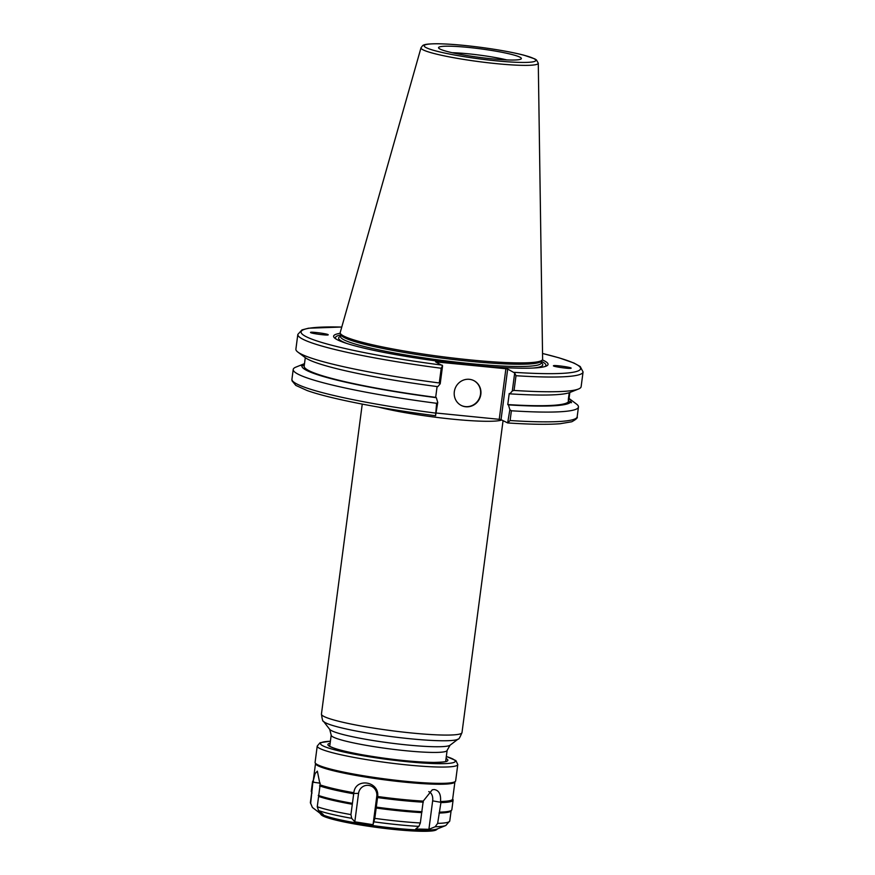 <?xml version="1.0" encoding="UTF-8"?>
<svg xmlns="http://www.w3.org/2000/svg" width="875" height="875" viewBox="0 0 875 875"><rect width="100%" height="100%" fill="white"/><g stroke="black" fill="none" stroke-linecap="round" stroke-linejoin="round"><path stroke-width="1.31" d="M507.762 422.953C530.48 424.43 547.914 424.681 560.088 423.73L571.747 421.772C576.111 419.409 577.916 417.747 577.172 416.784A143.85 14.831 -172.5 0 1 510.103 420.536L507.653 422.92L501.025 419.661L507.686 369.075L505.892 368.736L499.231 419.322L501.025 419.661M499.231 419.322L436.362 413.044M304.238 365.706L301.208 365.564L304.303 365.192M437.752 402.478L436.603 403.298L435.553 415.723L437.752 402.478L436.33 397.688A135.691 13.989 -172.5 0 1 302.061 365.4L301.208 365.564M328.202 334.841C328.059 335.748 310.614 333.43 310.548 332.489C309.575 331.395 328.081 333.769 328.202 334.764L328.202 334.841M302.4 364.93A135.691 13.989 -172.5 0 1 304.423 363.683A135.691 13.989 -172.5 0 1 304.5 363.65M436.603 403.298A143.85 14.831 -172.5 0 1 293.212 369.458A143.85 14.831 -172.5 0 1 295.881 367.128L304.423 363.683M569.177 393.258L568.334 399.284M568.586 401.472A133.416 13.759 -172.5 0 0 568.728 401.012L569.844 392.492L568.586 401.472L570.828 401.778L571.539 402.686L568.247 401.953L569.286 392.7M571.539 402.686L570.5 402.259A135.691 13.989 -172.5 0 1 508.43 404.884L509.863 409.686L507.653 422.92M568.28 400.181L569.33 392.689M583.067 371.962L581.131 386.684A143.85 14.831 -172.5 0 1 578.462 389.025A143.85 14.831 -172.5 0 1 514.062 390.436L515.998 375.714A143.85 14.831 7.5 0 0 583.067 371.962L580.212 366.527L573.923 363.016L559.169 357.864L542.544 353.467M507.686 369.075L514.686 372.969L512.323 390.961L514.062 390.436M512.323 390.961L509.884 393.848L509.228 393.52L507.773 404.567L508.43 404.884M578.462 389.025L569.92 392.47A135.691 13.989 -172.5 0 1 509.884 393.848M569.056 398.475A135.691 13.989 -172.5 0 1 569.122 398.53A135.691 13.989 -172.5 0 1 570.828 401.778M554.531 366.319A7.306 0.842 42.7 0 0 553.448 365.827M553.459 365.761L553.47 365.75C553.842 364.831 572.327 367.391 571.102 368.2C570.741 369.119 552.409 366.592 553.459 365.761M341.764 327.031L308.503 328.212L301.995 329.897L297.828 334.403A143.85 14.831 7.5 0 0 441.219 368.244L439.272 382.966A143.85 14.831 -172.5 0 1 297.861 352.078L305.222 357.623A135.691 13.989 -172.5 0 0 437.773 386.652L440.213 383.753L442.586 365.761L435.586 361.867L505.892 368.736M436.33 397.688L435.673 397.359L437.095 386.553M441.219 368.244L442.586 365.761M439.272 382.966L440.213 383.753M297.861 352.078A143.85 14.831 -172.5 0 1 295.892 349.136L297.828 334.403M514.686 372.969L515.998 375.714M538.278 63.197L542.62 359.144A102.091 10.522 -172.5 0 1 542.347 359.898A108.15 11.156 -172.5 0 1 546.055 366.177A108.15 11.156 -172.5 0 1 439.37 361.353A108.15 11.156 -172.5 0 1 335.081 338.395A108.15 11.156 -172.5 0 1 340.288 333.298A102.091 10.522 -172.5 0 1 340.222 332.5L421.017 47.764A59.139 6.103 7.5 0 0 423.303 49.952A59.139 6.103 7.5 0 0 495.939 63.602A59.139 6.103 7.5 0 0 538.278 63.197L536.408 59.894L534.811 58.898L524.081 55.234C512.892 52.358 498.597 49.744 481.184 47.403C463.991 45.161 449.52 43.936 437.795 43.75C425.37 43.772 423.817 44.822 422.691 45.577L421.017 47.764M440.18 49.131A41.759 4.309 -172.5 0 1 438.594 47.917A41.759 4.309 -172.5 0 1 480.517 48.836A41.759 4.309 -172.5 0 1 521.259 58.8A41.759 4.309 -172.5 0 1 484.258 57.991A41.759 4.309 -172.5 0 1 440.18 49.131M344.17 336.262A102.091 10.522 -172.5 0 1 340.288 333.298L340.955 334.906A101.216 10.434 -172.5 0 0 344.805 337.848A101.216 10.434 -172.5 0 0 451.642 359.297A101.216 10.434 -172.5 0 0 541.286 361.277L542.347 359.898A102.091 10.522 -172.5 0 1 451.927 357.908A102.091 10.522 -172.5 0 1 344.17 336.262M510.103 420.536L511.383 410.769L509.863 409.686M569.122 398.53L576.483 404.064A143.85 14.831 -172.5 0 1 578.452 407.017A143.85 14.831 -172.5 0 1 511.383 410.769M461.267 405.453A13.923 13.245 116.2 0 0 479.139 398.738A13.923 13.245 116.2 0 0 473.561 380.472M469.383 379.312A13.923 13.245 -63.8 0 1 473.725 380.559A13.923 13.245 -63.8 0 1 479.456 398.902A13.923 13.245 -63.8 0 1 461.42 405.53A13.923 13.245 -63.8 0 1 454.814 389.408A13.923 13.245 -63.8 0 1 469.383 379.312M568.247 401.953A133.416 13.759 -172.5 0 1 507.773 404.567M452.233 52.719A38.292 3.948 -172.5 0 1 506.833 59.916M541.45 361.397A106.127 10.938 -172.5 0 1 544.852 366.581M336.142 339.106A106.127 10.938 -172.5 0 1 340.769 334.983M435.673 397.359A133.416 13.759 -172.5 0 1 304.172 366.177L305.288 357.667M323.247 814.45L318.227 811.891L312.375 807.439L310.384 802.583A70.295 7.252 -172.5 0 0 310.669 803.392L312.834 782.447L315.12 773.566L317.352 771.148L320.13 784.875L317.253 806.75L318.566 810.589L323.247 814.45M435.148 826.766L428.903 829.314L415.702 829.008L418.895 826.383L420.339 822.97L423.227 801.106L432.294 789.786L434.23 789.545C438.966 790.322 441.066 794.303 440.508 801.511L440.923 802.605L437.642 823.375L435.148 826.766A68.108 7.022 7.5 0 0 445.845 825.497L437.27 828.953A59.927 6.18 -172.5 0 1 421.334 830.047A59.927 6.18 -172.5 0 1 361.123 823.78A59.927 6.18 -172.5 0 1 320.381 813.564L318.227 811.891L318.413 810.458M312.375 807.439L310.669 803.392M373.045 824.688L354.802 821.822L351.684 818.322L350.93 814.603L353.828 792.739C355.469 777.405 379.477 781.178 377.683 796.502L374.817 818.366L373.045 824.688L376.786 796.228A9.505 9.177 -105.4 0 0 368.9 785.422A9.505 9.177 -105.4 0 0 358.553 793.352L354.802 821.822M428.903 829.314L432.655 800.855A9.505 6.53 103.1 0 0 428.761 791.612M312.025 793.056A70.295 7.252 -172.5 0 1 311.806 792.695L311.358 791.623A70.886 7.306 -172.5 0 1 311.292 791.175L312.55 781.648A70.886 7.306 -172.5 0 1 312.736 781.222L313.283 780.511M452.681 798.853L453.031 799.695A70.886 7.306 -172.5 0 1 453.097 800.144L451.85 809.681A70.886 7.306 -172.5 0 1 451.664 810.097L450.953 811.016A70.295 7.252 -172.5 0 1 439.009 813.05M421.695 812.634A70.295 7.252 -172.5 0 1 376.184 808.03M451.664 810.097A70.886 7.306 -172.5 0 1 439.666 812.142M422.078 811.727A70.886 7.306 -172.5 0 1 376.37 807.1M312.834 782.447A70.886 7.306 -172.5 0 1 312.55 781.648M453.097 800.144A70.886 7.306 -172.5 0 1 440.923 802.605M423.336 802.189A70.886 7.306 -172.5 0 1 377.628 797.573M313.545 781.528A70.295 7.252 -172.5 0 1 313.261 780.719L315.503 763.645M454.902 781.988L452.659 799.072A70.295 7.252 -172.5 0 1 440.508 801.511M423.227 801.106A70.295 7.252 -172.5 0 1 377.683 796.502M457.789 764.553L455.645 780.85A70.886 7.306 -172.5 0 1 455.459 781.277A70.886 7.306 -172.5 0 1 435.477 783.3A70.886 7.306 -172.5 0 1 360.248 775.217A70.886 7.306 -172.5 0 1 315.153 762.803A70.886 7.306 -172.5 0 1 315.087 762.355L317.231 746.058A70.886 7.306 7.5 0 0 360.445 758.581A70.886 7.306 7.5 0 0 437.62 767.003A70.886 7.306 7.5 0 0 457.789 764.553L455.897 760.583L446.327 756.448M352.286 804.267A70.295 7.252 -172.5 0 1 318.62 796.414M437.708 828.778L436.352 829.817A58.461 6.027 -172.5 0 1 420.109 831.25A58.461 6.027 -172.5 0 1 359.264 824.786A58.461 6.027 -172.5 0 1 321.048 814.636L319.998 813.28M455.459 781.277L454.748 782.195A70.295 7.252 -172.5 0 1 434.93 784.197A70.295 7.252 -172.5 0 1 360.325 776.191A70.295 7.252 -172.5 0 1 315.602 763.875L315.153 762.803M353.828 792.739A70.295 7.252 -172.5 0 1 320.13 784.875M353.336 793.745A70.886 7.306 -172.5 0 1 319.528 785.859M352.089 803.283A70.886 7.306 -172.5 0 1 318.27 795.386M329.7 729.356L331.198 735.109A58.461 6.027 7.5 0 0 333.484 737.188A58.461 6.027 7.5 0 0 405.278 750.684A58.461 6.027 7.5 0 0 447.125 750.378L450.067 745.205A61.031 6.289 -172.5 0 1 406.798 744.92A61.031 6.289 -172.5 0 1 331.844 730.822A61.031 6.289 -172.5 0 1 329.7 729.356L323.455 721.295A68.316 7.044 7.5 0 0 325.85 722.947A68.316 7.044 7.5 0 0 409.752 738.719A68.316 7.044 7.5 0 0 458.183 739.036C458.631 739.692 459.9 737.548 462 732.583A70.886 7.306 -172.5 0 1 411.261 732.955A70.886 7.306 -172.5 0 1 324.209 716.592A70.886 7.306 -172.5 0 1 321.442 714.077C322.186 719.414 322.853 721.82 323.455 721.295M378.656 407.127A70.886 7.306 7.5 0 0 449.608 418.862A70.886 7.306 7.5 0 0 501.769 420.033M435.312 413.066A143.85 14.831 -172.5 0 1 291.933 379.236L292.009 380.811L295.816 385.405L307.038 390.502C329.613 398.639 381.894 408.866 435.63 415.745M442.203 365.137A140.93 14.525 -172.5 0 1 312.069 339.227A140.93 14.525 -172.5 0 1 341.764 327.064M542.544 353.5A140.93 14.525 -172.5 0 1 514.314 372.334M495.469 60.747A56.252 5.797 -172.5 0 1 425.808 44.658A56.252 5.797 -172.5 0 1 518.602 53.922A56.252 5.797 -172.5 0 1 495.469 60.747M541.505 360.992L541.253 362.939A101.216 10.434 -172.5 0 1 468.814 363.464A101.216 10.434 -172.5 0 1 344.509 340.102A101.216 10.434 -172.5 0 1 340.561 336.514L340.55 336.678M347.309 343.623A102.966 10.62 -172.5 0 1 340.594 336.306M541.275 362.731A102.966 10.62 -172.5 0 1 532.897 368.058M320.261 783.191L313.031 782.195M358.553 793.352L353.467 793.472M376.786 796.228L377.65 797.267M432.655 800.855L440.814 802.309M374.117 821.855A68.108 7.022 7.5 0 0 418.895 826.383M318.566 810.589A68.108 7.022 7.5 0 0 351.684 818.322M445.845 825.497L449.772 820.936A70.295 7.252 -172.5 0 1 437.642 823.375M420.339 822.97A70.295 7.252 -172.5 0 1 374.817 818.366M330.137 743.192A60.506 6.234 7.5 0 0 387.078 758.603A60.506 6.234 7.5 0 0 446.064 758.461M445.769 760.648A59.041 6.092 -172.5 0 1 446.217 761.305M329.252 745.905A59.041 6.092 -172.5 0 1 329.853 745.391M446.316 756.514A67.966 7.011 -172.5 0 1 430.697 763.459A67.966 7.011 -172.5 0 1 343.678 751.997A67.966 7.011 -172.5 0 1 330.4 741.245M350.93 814.603A70.295 7.252 -172.5 0 1 317.253 806.75M450.067 745.205L458.183 739.036M331.198 735.109L329.733 746.255M447.125 750.378L445.659 761.513M362.25 404.108L321.442 714.077M503.059 420.667L462 732.583M293.212 369.458L291.933 379.236M578.452 407.017L577.172 416.784M340.812 334.578L340.561 336.514M311.708 792.466L310.384 802.583M451.106 810.819L449.772 820.936M446.239 761.567L446.414 761.184C444.883 760.987 451.019 761.895 434 762.431C414.094 762.081 390.458 759.577 363.103 754.917C349.541 752.478 339.664 750.148 333.473 747.939L329.164 746.156M317.231 746.058L320.086 742.711L330.4 741.191"/></g></svg>
